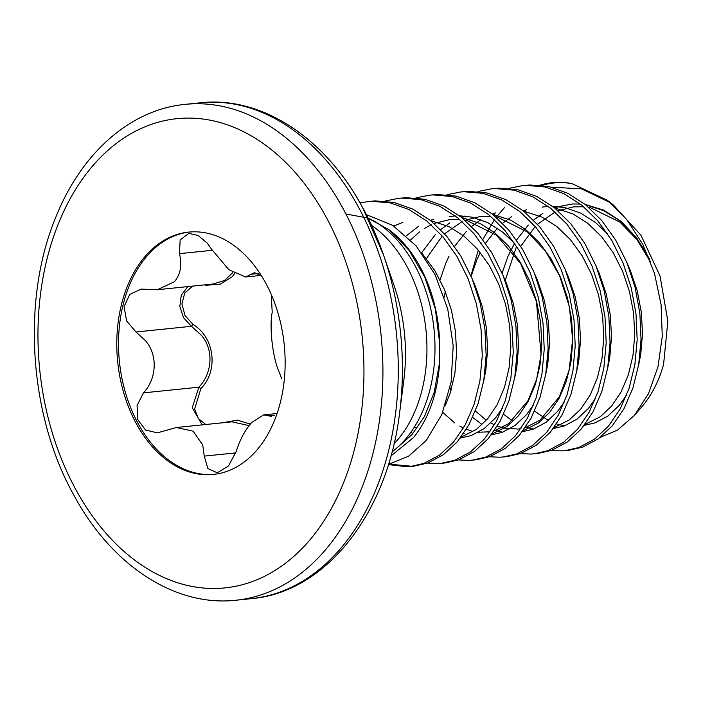 <?xml version="1.0" encoding="UTF-8"?>
<svg xmlns="http://www.w3.org/2000/svg" width="703" height="703" viewBox="0 0 703 703"><rect width="100%" height="100%" fill="white"/><g stroke="black" fill="none" stroke-linecap="round" stroke-linejoin="round"><path stroke-width="1.05" d="M390.921 455.992L413.452 437.618C428.927 418.513 437.679 393.285 439.7 361.94L439.603 342.335A122.507 84.202 84.2 0 0 390.279 230.733M388.46 464.367L408.636 456.177L426.282 440.447L441.853 414.436L451.133 381.975L453.198 345.779L447.732 308.969L435.104 274.732L416.238 246.006L392.696 225.355L366.395 214.652M359.918 202.719L374.875 200.865L393.996 202.455L412.819 209.116L430.649 220.593L446.844 236.419L460.817 256.006L472.073 278.581L480.202 303.283L484.947 329.153L486.151 355.191L483.805 380.402L478.04 403.803L469.112 424.489L457.407 441.677L443.408 454.692L427.696 463.031L414.111 466.133L407.028 466.766L388.399 464.586M367.432 201.533L370.999 201.26L390.13 202.851L408.953 209.52L426.783 220.988L442.978 236.823L456.95 256.402L468.198 278.977L476.335 303.678L481.072 329.549L482.276 355.586L479.929 380.798L474.165 404.199L465.245 424.893L453.54 442.073L439.542 455.087L423.821 463.426L410.236 466.528M508.919 188.369L522.338 185.662L529.781 184.994L548.902 186.585L567.725 193.246L585.555 204.722L601.75 220.549L615.723 240.136L626.979 262.711L635.108 287.413L639.853 313.283L641.048 339.321L638.711 364.523L632.946 387.933L624.018 408.619L612.313 425.807L598.315 438.821L582.602 447.161L569.017 450.263L561.934 450.895L551.416 450.403M522.338 185.662L525.906 185.39L545.036 186.98L563.85 193.65L581.689 205.118L597.884 220.953L611.856 240.531L623.104 263.107L631.241 287.808L635.978 313.679L637.182 339.716L634.835 364.927L629.071 388.328L620.151 409.023L608.447 426.203L594.448 439.217L578.727 447.556L565.142 450.658M477.935 191.541L491.353 188.835L498.796 188.167L517.926 189.757L536.749 196.427L554.579 207.895L570.774 223.73L584.747 243.308L595.995 265.883L604.132 290.585L608.868 316.455L610.072 342.493L607.726 367.704L601.961 391.105L593.042 411.8L581.337 428.979L567.339 441.994L551.618 450.333L538.032 453.435L530.958 454.068L520.44 453.576M491.353 188.835L494.93 188.562L514.051 190.162L532.874 196.822L550.704 208.29L566.899 224.125L580.871 243.704L592.119 266.279L600.257 290.98L604.993 316.851L606.197 342.888L603.851 368.1L598.095 391.501L589.167 412.195L577.462 429.375L563.463 442.389L547.751 450.728L534.157 453.83M446.959 194.722L460.377 192.007L467.82 191.339L486.942 192.938L505.765 199.599L523.594 211.067L539.79 226.902L553.762 246.481L565.019 269.056L573.147 293.757L577.884 319.628L579.087 345.665L576.75 370.876L570.985 394.278L562.057 414.972L550.352 432.152L536.354 445.166L520.642 453.505L507.048 456.607L499.974 457.24L489.455 456.757M460.377 192.007L463.945 191.734L483.066 193.334L501.889 199.995L519.728 211.462L535.923 227.297L549.895 246.876L561.143 269.46L569.272 294.153L574.017 320.023L575.221 346.061L572.875 371.272L567.11 394.673L558.182 415.368L546.486 432.556L532.487 445.57L516.767 453.901L503.181 457.003M415.974 197.894L429.392 195.188L436.835 194.511L455.966 196.111L474.78 202.772L492.618 214.239L508.814 230.074L522.786 249.653L534.034 272.237L542.162 296.93L546.908 322.8L548.112 348.846L545.765 374.049L540.001 397.45L531.081 418.144L519.376 435.333L505.378 448.347L489.657 456.678L476.072 459.78L468.989 460.412L458.479 459.929M429.392 195.188L432.969 194.907L452.091 196.506L470.913 203.167L488.743 214.635L504.939 230.47L518.911 250.057L530.159 272.632L538.296 297.334L543.032 323.195L544.236 349.242L541.89 374.444L536.125 397.845L527.206 418.54L515.501 435.728L501.503 448.742L485.782 457.082L472.196 460.175M384.998 201.067L398.416 198.36L405.859 197.684L424.981 199.283L443.804 205.944L461.634 217.42L477.829 233.247L491.801 252.834L503.049 275.409L511.186 300.111L515.923 325.972L517.127 352.018L514.781 377.221L509.025 400.622L500.097 421.317L488.392 438.505L474.393 451.519L458.681 459.859L445.087 462.961L438.013 463.593L427.494 463.101M398.416 198.36L401.984 198.088L421.106 199.678L439.929 206.339L457.758 217.816L473.954 233.642L487.926 253.229L499.183 275.804L507.311 300.506L512.056 326.377L513.252 352.414L510.914 377.616L505.149 401.026L496.221 421.712L484.516 438.9L470.518 451.915L454.806 460.254L441.22 463.356M470.922 275.84L478.128 250.672M480.957 243.695L481.256 243.01M482.856 239.512L494.508 219.6M496.23 217.271L504.569 207.499M451.089 390.244L450.052 387.81M412.714 433.76L411.132 432.002M412.169 466.3L393.715 464.578L390.965 463.804M541.96 185.416A133.447 91.724 84.2 0 1 572.066 183.65L607.26 200.25L626.733 219.494L642.797 244.354L654.475 273.344L661.092 304.671L662.288 336.403L657.99 366.738L648.509 393.636L634.501 415.324L641.944 406.659A117.058 80.458 -95.8 0 0 663.579 364.453L667.85 321.201L660.029 275.989L641.048 235.373L613.341 204.933L607.26 200.241M610.213 202.605L581.399 188.835L551.53 187.209M634.501 415.324L617.559 430.06L600.336 437.319M505.211 280.374L516.582 246.287M585.256 204.476L603.719 210.118L621.224 221.445L636.777 238.089L649.458 259.012M554.008 207.438L573.121 203.914M368.082 218A126.971 87.269 84.2 0 1 414.366 264.469A126.971 87.269 84.2 0 1 392.195 451.748L392.037 451.871A126.971 87.269 -95.8 0 0 392.195 451.748M222.596 422.784L237.342 420.148L250.365 424.076M192.684 286.112L184.748 293.01L181.91 303.96L185.03 315.559L192.991 324.417C214.679 337.37 218.677 370.753 200.856 388.671L194.626 408.988L198.343 418.61L205.812 424.498M234.538 273.722L232.157 276.833L220.373 284.117L205.399 285.339M146.707 254.6A121.795 83.71 -95.8 0 0 124.22 394.515A121.795 83.71 -95.8 0 0 213.369 474.437A121.795 83.71 -95.8 0 0 255.207 451.959A121.795 83.71 -95.8 0 0 277.703 312.044A121.795 83.71 -95.8 0 0 188.545 232.113A121.795 83.71 -95.8 0 0 146.707 254.6M189.415 232.034A121.795 83.71 -95.8 0 0 148.447 254.416A121.795 83.71 -95.8 0 0 125.784 393.742A121.795 83.71 -95.8 0 0 214.239 474.34M232.763 272.597L224.573 280.471L212.974 284.03L157.375 289.724L141.057 289.1L129.686 294.487L124.097 306.622L126.593 320.937L135.995 331.983L145.284 340.472C158.263 355.05 156.584 379.075 143.438 392.863L137.067 405.578L137.779 419.7L145.53 430.016L157.375 432.855L176.4 427.512L193.132 431.167L202.719 444.946L204.239 456.115L207.868 468.55L217.236 472.794L228.501 465.992L236.19 451.493C239.951 439.595 245.171 429.893 251.841 422.371L263.669 414.867L271.411 416.369M157.375 289.724L174.493 281.683C180.609 274.223 182.262 264.882 179.467 253.651L180.153 239.881L188.896 233.343L198.184 235.531L207.113 242.992L211.418 249.038L228.87 269.715L245.628 276.982L254.468 272.685L261.411 275.752M271.244 294.478L272.21 312.281C269.064 327.941 272.957 359.628 279.662 373.161L281.543 378.372M202.156 424.876L192.235 407.749L198.87 387.186C212.201 373.601 214.31 349.373 200.882 334.777L191.418 326.306L183.545 317.721L179.827 306.455L181.286 295.19L187.613 286.842M249.134 425.623L232.016 421.818L176.4 427.512M192.991 324.417A2.012 0.536 -55.6 0 1 191.418 326.306L135.995 331.983M200.856 388.671A2.012 0.483 41.2 0 0 198.87 387.186L143.438 392.863M536.723 218.062L542.874 213.387M572.066 183.65C561.073 181.471 550.229 182.024 539.526 185.311M346.184 214.064L368.117 218.079L389.146 229.855L409.084 250.347L424.867 277.334L435.298 308.828L439.603 342.335M394.023 443.821A126.971 87.269 -95.8 0 0 406.316 265.295A126.971 87.269 -95.8 0 0 371.659 225.461M399.629 412.661C387.696 513.691 325.498 592.471 251.393 598.64A249.222 171.295 -95.8 0 0 387.151 456.352A249.222 171.295 -95.8 0 0 357.748 205.803A249.222 171.295 -95.8 0 0 200.592 102.787C261.121 95.889 324.601 137.138 362.405 207.139L383.46 254.846A245.294 168.597 -95.8 0 1 399.629 412.661L403.803 380.402A147.375 101.294 -95.8 0 0 394.093 285.585L383.46 254.846A245.294 168.597 -95.8 0 0 362.52 207.385M342.396 207.376A249.222 171.295 -95.8 0 0 185.241 104.36C130.943 109.457 81.785 152.419 56.055 216.612C21.283 299.267 28.867 415.306 74.228 495.861C112.041 565.862 175.513 607.111 236.041 600.213A249.222 171.295 -95.8 0 0 371.799 457.925A249.222 171.295 -95.8 0 0 342.396 207.376M325.63 216.164A235.821 162.085 -95.8 0 0 95.924 162.217A235.821 162.085 -95.8 0 0 76.284 490.395A235.821 162.085 -95.8 0 0 305.998 544.342A235.821 162.085 -95.8 0 0 325.63 216.164M212.183 250.303L179.467 253.651M258.309 273.529L251.296 274.249M235.742 452.89L204.239 456.115M274.293 415.245L268.616 415.825M422.09 253.361L434.999 270.892L444.463 289.539L451.361 309.944L455.447 331.315L456.607 352.827L454.841 373.644L450.236 392.977L445.131 405.895M472.855 280.532L475.448 286.367L482.337 306.763L486.423 328.134L487.592 349.655L485.817 370.472L483.673 381.149M503.84 277.36L506.432 283.186L513.322 303.591L517.408 324.962L518.568 346.474L516.802 367.3L514.658 377.977M502.724 407.722L495.483 417.916L484.077 428.654L471.247 435.535L460.333 438.066M449.199 216.612L455.307 215.9M459.542 215.777L472.021 217.165L487.75 222.649L502.663 232.122L514.877 243.66M534.816 274.188L537.408 280.014L544.298 300.418L548.393 321.789L549.553 343.301L547.778 364.128L545.642 374.796M533.7 404.55L526.459 414.744L515.053 425.482L502.232 432.363L491.309 434.893M565.801 271.007L568.393 276.841L575.282 297.246L579.369 318.617L580.529 340.129L578.762 360.955L576.618 371.623M564.685 401.378L557.444 411.571L546.038 422.31L533.208 429.19L522.294 431.721M596.785 267.834L599.369 273.669L606.267 294.074L610.353 315.445L611.513 336.957L609.738 357.774L607.603 368.451M595.661 398.197L588.429 408.39L577.022 419.137L564.193 426.009L553.279 428.54M542.145 207.086L548.252 206.383M552.488 206.26L564.966 207.64L580.696 213.132L595.608 222.596L607.814 234.134M627.761 264.662L630.354 270.497L637.243 290.893L641.329 312.264L642.498 333.776L640.723 354.602L638.579 365.279M626.645 395.024L619.405 405.218L607.998 415.965L595.177 422.837L584.255 425.368M398.206 446.774L412.081 434.48L424.454 416.519L434.182 392.415L439.7 361.94M393.706 226.006L402.837 222.394M430.702 220.628L449.024 226.621L463.936 236.085L477.495 249.161L489.218 265.33L498.682 283.986L505.571 304.39L509.666 325.761L510.826 347.273L509.051 368.091L504.455 387.423L497.249 404.515L487.733 418.707L476.326 429.454L461.027 437.152M416.826 428.61L414.506 426.906M406.36 235.804L418.856 226.05M430.394 220.382L433.813 219.222M461.686 217.455L480.008 223.449L494.921 232.913L508.471 245.988L520.194 262.157L529.667 280.805L536.556 301.209L540.642 322.58L541.802 344.092L540.036 364.919L535.44 384.251L528.225 401.343L518.717 415.535L507.311 426.273L492.003 433.979M464.235 433.689L463.637 433.496M421.642 252.755L435.385 234.574M440.64 229.635L449.841 222.877M461.379 217.209L464.797 216.049M492.662 214.283L510.984 220.276L525.897 229.74L539.456 242.807L551.178 258.985L560.643 277.632L567.541 298.037L571.627 319.408L572.787 340.92L571.012 361.746L566.416 381.079L559.21 398.17L549.702 412.362L538.296 423.101L522.988 430.798M502.601 432.222L494.613 430.315M481.283 423.935L472.662 417.424M440.034 279.943L445.904 262.94L449.059 256.138M454.577 246.393L466.37 231.392M471.616 226.463L480.826 219.705M492.355 214.037L495.773 212.868M523.647 211.102L541.969 217.095L556.881 226.568L570.441 239.635L582.154 255.813L591.627 274.46L598.517 294.865L602.603 316.236L603.772 337.748L601.996 358.574L597.401 377.906L590.186 394.998L580.678 409.19L569.272 419.928L553.973 427.626M533.577 429.05L525.598 427.143M512.259 420.763L503.647 414.252M471.133 276.341L476.889 259.767L480.035 252.957M485.553 243.22L497.346 228.22M502.601 223.282L511.802 216.533M523.34 210.856L526.758 209.696M554.623 207.93L572.954 213.923L587.857 223.387L601.417 236.463L613.139 252.641L622.612 271.288L629.501 291.692L633.588 313.063L634.747 334.575L632.981 355.402L628.377 374.725L621.171 391.817L611.663 406.009L600.257 416.756L584.949 424.454M564.562 425.877L556.574 423.971M548.358 420.535L534.623 411.079M502.118 273.168L507.874 256.595L514.543 243.3M516.538 240.048L528.331 225.048M533.577 220.109L542.786 213.352M554.315 207.684L572.224 203.958L580.388 204.09M585.608 204.758L603.93 210.751L618.842 220.215L632.401 233.291L644.124 249.46L649.651 259.495M200.592 102.787L185.241 104.36M276.156 413.592L263.669 414.867M261.024 275.409L245.628 276.982M251.393 598.64L236.041 600.213M650.776 262.43L636.988 239.688L620.011 222.166L590.652 207.798L588.824 207.447M583.71 206.779L573.727 206.84L557.989 210.751M555.106 212.016L537.479 224.257M535.229 226.489L520.721 246.314M507.206 285.093L507.03 286.068M476.23 288.265L476.054 289.241M445.245 291.437L444.305 297.176M475.413 411.009L485.668 419.744M490.808 422.96L494.464 424.832M497.355 426.062L503.866 428.109L518.006 429.05L520.976 428.628M525.273 427.617L539.886 420.271L559.421 396.729L569.096 370.349L572.629 339.408L569.412 306.868L559.614 275.84L545.37 250.971L527.373 231.928L497.944 217.376L495.887 216.972M490.764 216.304L480.993 216.339L465.052 220.276M462.17 221.542L444.542 233.783M442.284 236.015L426.071 259.047M442.714 412.371L454.683 422.916M459.824 426.132L463.479 428.004M466.379 429.243L471.151 430.834M478.497 432.222L490 431.8M494.288 430.79L508.638 423.645L528.111 400.517L536.617 379.339L541.082 354.672L536.433 301.455L520.563 263.414L496.459 235.162L467.02 220.557L464.903 220.144M459.788 219.477L450.069 219.512L434.067 223.449M431.185 224.714L424.507 228.387M419.463 231.902L410.622 239.899"/></g></svg>
